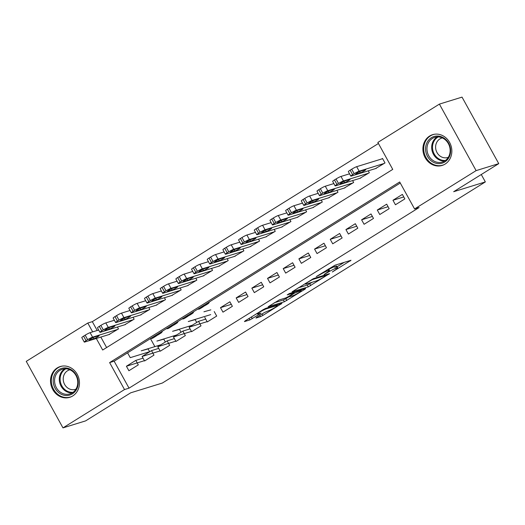 <?xml version="1.0" encoding="UTF-8"?>
<svg xmlns="http://www.w3.org/2000/svg" width="525" height="525" viewBox="0 0 525 525"><rect width="100%" height="100%" fill="white"/><g stroke="black" fill="none" stroke-linecap="round" stroke-linejoin="round"><path stroke-width="0.79" d="M332.318 271.996L351.015 260.262L335.022 265.204L316.24 276.616L319.6 274.916A6.484 0.676 151.1 0 1 327.37 270.972L328.702 270.559A6.484 0.676 151.1 0 1 329.457 270.493A6.484 0.676 151.1 0 1 326.622 272.751L324.05 274.542L327.869 272.363A6.484 0.676 151.1 0 1 335.632 268.419L336.971 268.006A6.484 0.676 151.1 0 1 337.719 267.94A6.484 0.676 151.1 0 1 334.884 270.198L332.318 271.996M57.251 367.907A16.104 14.306 72.8 0 1 60.237 366.542A16.104 14.306 72.8 0 1 78.028 375.972A16.104 14.306 72.8 0 1 72.732 395.955A16.104 14.306 72.8 0 1 69.74 397.32A16.104 14.306 72.8 0 1 51.955 387.89A16.104 14.306 72.8 0 1 57.251 367.907M429.634 136.034A16.104 14.306 72.8 0 1 432.626 134.669A16.104 14.306 72.8 0 1 450.411 144.099A16.104 14.306 72.8 0 1 445.115 164.082A16.104 14.306 72.8 0 1 442.129 165.447A16.104 14.306 72.8 0 1 424.338 156.017A16.104 14.306 72.8 0 1 429.634 136.034M256.607 317.363L255.957 318.045L260.446 316.66L262.874 315.427L281.918 303.417L265.689 308.372L263.261 309.606L245.103 320.913L244.453 321.602L249.874 319.928L260.072 313.852L260.958 313.149L258.031 314.002A5.421 0.564 151.1 0 1 257.401 314.055A5.421 0.564 151.1 0 1 260.787 311.561A5.421 0.564 151.1 0 1 266.267 308.871L276.8 305.622A5.421 0.564 151.1 0 1 277.423 305.563A5.421 0.564 151.1 0 1 274.043 308.063A5.421 0.564 151.1 0 1 268.564 310.748L264.383 312.526L256.607 317.363M96.305 338.474L102.677 350.011L392.746 169.391L377.856 142.433L439.399 104.107L462.033 97.118L498.75 163.636L453.672 191.704L485.356 181.919L162.363 383.04L130.679 392.825L85.601 420.892L62.967 427.882L26.25 361.364L87.793 323.046L92.662 331.872M498.75 163.636L476.116 170.625L414.573 208.943L399.689 181.978L109.62 362.591L124.51 389.557L62.967 427.882M400.273 183.035L114.148 361.2L129.032 388.159L419.101 207.546L414.573 208.943M129.032 388.159L124.51 389.557M308.313 286.86L329.549 273.63L313.55 278.572L292.077 291.815L308.313 286.86L307.315 285.062L312.355 282.201M304.966 289.216L284.379 301.757L268.144 306.718L279.234 299.939L285.718 297.938L288.146 296.704L294.19 292.793L287.201 294.899L289.354 293.554L305.616 288.533L304.966 289.216L304.736 288.803M395.443 204.763L404.854 198.903L402.373 194.407L392.962 200.268L395.443 204.763M379.765 214.528L389.169 208.668L386.689 204.173L377.285 210.033L379.765 214.528M364.087 224.287L373.492 218.433L371.011 213.938L361.607 219.798L364.087 224.287M348.403 234.052L357.814 228.191L355.333 223.702L345.923 229.556L348.403 234.052M332.725 243.817L342.136 237.956L339.655 233.461L330.245 239.321L332.725 243.817M317.048 253.575L326.458 247.721L323.978 243.226L314.567 249.086L317.048 253.575M301.37 263.34L310.774 257.486L308.293 252.991L298.889 258.845L301.37 263.34M285.692 273.105L295.096 267.245L292.615 262.749L283.211 268.61L285.692 273.105M270.007 282.87L279.418 277.01L276.938 272.514L267.527 278.375L270.007 282.87M254.33 292.628L263.74 286.775L261.26 282.279L251.849 288.133L254.33 292.628M238.652 302.393L248.056 296.533L245.575 292.044L236.171 297.898L238.652 302.393M222.974 312.158L232.378 306.298L229.898 301.803L220.493 307.663L222.974 312.158M204.809 317.428L207.29 321.917L216.7 316.063L214.22 311.568M191.612 331.682L201.023 325.822L198.542 321.333L189.131 327.187L191.612 331.682M175.934 341.447L185.345 335.587L182.857 331.091L173.453 336.952L175.934 341.447M160.256 351.212L169.66 345.352L167.18 340.856L157.776 346.717L160.256 351.212M144.578 360.97L153.982 355.117L151.502 350.621L142.091 356.475L144.578 360.97M135.824 360.386L126.413 366.24L128.894 370.735L138.305 364.875L135.824 360.386L143.023 358.162M378.44 143.489L92.321 321.648L97.191 330.474M100.833 337.076L106.621 347.557M375.48 168.597L385.002 162.953L382.522 158.458L381.741 158.944M368.281 170.822L369.324 172.718L359.802 178.362M352.603 180.587L353.647 182.477L344.124 188.127M336.925 190.352L337.969 192.242L328.447 197.892M321.241 200.11L322.291 202.007L312.762 207.651M305.563 209.875L306.607 211.765L297.084 217.416M289.885 219.64L290.929 221.53L281.407 227.181M274.207 229.399L275.251 231.295L265.729 236.939M258.523 239.164L259.573 241.054L250.044 246.704M242.845 248.929L243.889 250.819L234.367 256.469M227.168 258.694L228.211 260.584L218.689 266.228M211.49 268.452L212.533 270.349L203.011 275.993M195.812 278.217L196.855 280.107L187.327 285.757M180.127 287.982L181.171 289.872L171.649 295.522M164.45 297.741L165.493 299.637L155.971 305.281M148.772 307.506L149.815 309.396L140.293 315.046M133.094 317.271L134.138 319.161L124.615 324.811M117.41 327.036L118.46 328.926L108.931 334.569M485.356 181.919L481.274 174.517M165.355 341.992L163.793 339.157L156.903 341.073L176.617 334.983M181.04 332.227L179.471 329.392L172.581 331.308L192.294 325.218M196.718 322.468L195.149 319.627L188.258 321.543L210.715 314.613M439.399 104.107L476.116 170.625M92.321 321.648L87.793 323.046M127.582 352.833L130.246 357.669L149.638 351.678M154.875 346.618L150.445 338.592M149.678 351.757L148.109 348.915L141.225 350.831L160.932 344.748M210.827 309.862L203.936 311.778M114.148 361.2L109.62 362.591M392.962 200.268L403.764 196.934M377.285 210.033L388.087 206.699M361.607 219.798L372.402 216.457M345.923 229.556L356.724 226.223M330.245 239.321L341.047 235.988M314.567 249.086L325.369 245.746M298.889 258.845L309.691 255.511M283.211 268.61L294.007 265.276M267.527 278.375L278.329 275.041M251.849 288.133L262.651 284.799M236.171 297.898L246.973 294.564M220.493 307.663L231.289 304.329M189.131 327.187L207.132 321.628M198.542 321.333L205.741 319.108M173.453 336.952L191.454 331.393M182.857 331.091L190.063 328.873M157.776 346.717L175.777 341.158M167.18 340.856L174.379 338.632M142.091 356.475L160.092 350.917M151.502 350.621L158.701 348.397M126.413 366.24L144.414 360.682M337.719 267.94L336.728 266.142A6.484 0.676 151.1 0 0 335.974 266.208L336.971 268.006M328.853 269.397A6.484 0.676 151.1 0 1 334.642 266.621L335.974 266.208M337.089 266.798L344.21 262.369M298.128 287.897L307.315 285.062M325.959 275.756L326.419 275.277L312.375 279.608L308.444 281.866A6.484 0.676 151.1 0 0 305.609 284.117A6.484 0.676 151.1 0 0 306.364 284.051L315.958 281.092A6.484 0.676 151.1 0 0 323.728 277.147L325.959 275.756M288.527 297.038L285.81 298.732L286.808 300.523M274.194 302.8L283.388 299.959L285.81 298.732M292.451 295.857A5.421 0.564 151.1 0 0 297.931 293.173A5.421 0.564 151.1 0 0 301.311 290.679A5.421 0.564 151.1 0 0 300.687 290.732L294.545 293.114L288.507 297.025L292.451 295.857M382.64 158.668L356.665 166.688A4.128 0.433 -28.9 0 0 351.717 169.201L350.149 170.179A4.128 0.433 -28.9 0 0 348.344 171.616L350.825 176.111A4.128 0.433 151.1 0 0 351.304 176.065L376.379 168.322M350.825 176.111A4.128 0.433 151.1 0 1 352.629 174.674L354.198 173.696A4.128 0.433 151.1 0 1 359.146 171.183L384.221 163.439M355.976 174.182L360.321 172.837A3.301 0.348 151.1 0 0 363.661 171.202A3.301 0.348 151.1 0 0 365.722 169.68A3.301 0.348 151.1 0 0 365.334 169.713L360.99 171.058A3.301 0.348 151.1 0 0 357.65 172.692A3.301 0.348 151.1 0 0 355.589 174.215A3.301 0.348 151.1 0 0 355.976 174.182L355.825 173.906M431.399 137.701A13.939 12.383 72.8 0 1 448.685 143.246A13.939 12.383 72.8 0 1 444.8 161.969A13.939 12.383 72.8 0 1 427.514 156.424A13.939 12.383 72.8 0 1 431.399 137.701M444.754 160.932A12.902 11.465 -107.2 0 0 449 144.92A12.902 11.465 -107.2 0 0 434.746 137.366A12.902 11.465 -107.2 0 0 432.351 138.462A12.902 11.465 -107.2 0 0 428.105 154.468A12.902 11.465 -107.2 0 0 442.358 162.022A12.902 11.465 -107.2 0 0 444.754 160.932M448.324 157.283A10.159 9.03 72.8 0 1 447.733 157.493A10.159 9.03 72.8 0 1 436.511 151.541A10.159 9.03 72.8 0 1 439.852 138.941A10.159 9.03 72.8 0 1 441.735 138.075A10.159 9.03 72.8 0 1 442.339 137.917M434.687 134.216A15.999 14.214 -107.2 0 0 433.381 134.544A15.999 14.214 -107.2 0 0 430.408 135.903A15.999 14.214 -107.2 0 0 425.145 155.754A15.999 14.214 -107.2 0 0 442.818 165.126A15.999 14.214 -107.2 0 0 444.084 164.66M71.531 369.935A13.939 12.383 72.8 0 1 76.808 388.92A13.939 12.383 72.8 0 1 59.903 393.481A13.939 12.383 72.8 0 1 54.626 374.496A13.939 12.383 72.8 0 1 71.531 369.935M60.782 392.47A12.902 11.465 -107.2 0 0 69.976 393.894A12.902 11.465 -107.2 0 0 77.733 383.362A12.902 11.465 -107.2 0 0 71.551 370.663A12.902 11.465 -107.2 0 0 62.363 369.239A12.902 11.465 -107.2 0 0 54.6 379.772A12.902 11.465 -107.2 0 0 60.782 392.47M75.941 389.156A10.159 9.03 72.8 0 1 75.351 389.366A10.159 9.03 72.8 0 1 68.112 388.244A10.159 9.03 72.8 0 1 63.243 378.243A10.159 9.03 72.8 0 1 69.353 369.948A10.159 9.03 72.8 0 1 69.956 369.79M62.304 366.089A15.999 14.214 -107.2 0 0 60.992 366.417A15.999 14.214 -107.2 0 0 51.378 379.483A15.999 14.214 -107.2 0 0 59.036 395.227A15.999 14.214 -107.2 0 0 70.435 396.998A15.999 14.214 -107.2 0 0 71.702 396.533M349.552 173.808L340.981 176.452A4.128 0.433 -28.9 0 0 336.039 178.966L334.471 179.944A4.128 0.433 -28.9 0 0 332.666 181.374L335.147 185.87A4.128 0.433 151.1 0 0 335.626 185.83L360.701 178.087M335.147 185.87A4.128 0.433 151.1 0 1 336.952 184.433L338.52 183.461A4.128 0.433 151.1 0 1 343.462 180.948L368.543 173.204M340.292 183.94L344.643 182.602A3.301 0.348 151.1 0 0 347.977 180.968A3.301 0.348 151.1 0 0 350.044 179.445A3.301 0.348 151.1 0 0 349.657 179.478L345.312 180.817A3.301 0.348 151.1 0 0 341.972 182.457A3.301 0.348 151.1 0 0 339.911 183.98A3.301 0.348 151.1 0 0 340.292 183.94L340.148 183.671M333.874 183.566L325.303 186.218A4.128 0.433 -28.9 0 0 320.355 188.724L318.787 189.702A4.128 0.433 -28.9 0 0 316.982 191.139L319.463 195.635A4.128 0.433 151.1 0 0 319.948 195.589L345.023 187.845M319.463 195.635A4.128 0.433 151.1 0 1 321.267 194.198L322.836 193.22A4.128 0.433 151.1 0 1 327.784 190.713L352.859 182.969M324.614 193.705L328.958 192.367A3.301 0.348 151.1 0 0 332.299 190.726A3.301 0.348 151.1 0 0 334.359 189.203A3.301 0.348 151.1 0 0 333.979 189.243L329.634 190.582A3.301 0.348 151.1 0 0 326.294 192.216A3.301 0.348 151.1 0 0 324.233 193.738A3.301 0.348 151.1 0 0 324.614 193.705L324.463 193.436M318.196 193.331L309.625 195.976A4.128 0.433 -28.9 0 0 304.677 198.489L303.109 199.467A4.128 0.433 -28.9 0 0 301.304 200.904L303.785 205.4A4.128 0.433 151.1 0 0 304.264 205.354L329.346 197.61M303.785 205.4A4.128 0.433 151.1 0 1 305.589 203.963L307.158 202.985A4.128 0.433 151.1 0 1 312.106 200.471L337.181 192.727M308.936 203.47L313.281 202.125A3.301 0.348 151.1 0 0 316.621 200.491A3.301 0.348 151.1 0 0 318.682 198.968A3.301 0.348 151.1 0 0 318.301 199.001L313.957 200.347A3.301 0.348 151.1 0 0 310.616 201.981A3.301 0.348 151.1 0 0 308.556 203.503A3.301 0.348 151.1 0 0 308.936 203.47L308.785 203.195M302.518 203.096L293.947 205.741A4.128 0.433 -28.9 0 0 288.999 208.254L287.431 209.232A4.128 0.433 -28.9 0 0 285.626 210.669L288.107 215.158A4.128 0.433 151.1 0 0 288.586 215.119L313.661 207.375M288.107 215.158A4.128 0.433 151.1 0 1 289.912 213.721L291.48 212.75A4.128 0.433 151.1 0 1 296.428 210.236L321.503 202.493M293.258 213.235L297.603 211.89A3.301 0.348 151.1 0 0 300.943 210.256A3.301 0.348 151.1 0 0 303.004 208.733A3.301 0.348 151.1 0 0 302.617 208.766L298.272 210.112A3.301 0.348 151.1 0 0 294.938 211.746A3.301 0.348 151.1 0 0 292.871 213.268A3.301 0.348 151.1 0 0 293.258 213.235L293.108 212.96M286.834 212.861L278.263 215.506A4.128 0.433 -28.9 0 0 273.322 218.019L271.753 218.991A4.128 0.433 -28.9 0 0 269.948 220.428L272.429 224.923A4.128 0.433 151.1 0 0 272.908 224.884L297.983 217.14M272.429 224.923A4.128 0.433 151.1 0 1 274.234 223.486L275.802 222.508A4.128 0.433 151.1 0 1 280.744 220.001L305.826 212.257M277.574 222.994L281.925 221.655A3.301 0.348 151.1 0 0 285.259 220.014A3.301 0.348 151.1 0 0 287.326 218.498A3.301 0.348 151.1 0 0 286.939 218.531L282.594 219.87A3.301 0.348 151.1 0 0 279.254 221.511A3.301 0.348 151.1 0 0 277.193 223.033A3.301 0.348 151.1 0 0 277.574 222.994L277.43 222.725M271.156 222.62L262.585 225.271A4.128 0.433 -28.9 0 0 257.637 227.778L256.069 228.756A4.128 0.433 -28.9 0 0 254.271 230.193L256.751 234.688A4.128 0.433 151.1 0 0 257.23 234.642L282.306 226.898M256.751 234.688A4.128 0.433 151.1 0 1 258.556 233.251L260.118 232.273A4.128 0.433 151.1 0 1 265.066 229.76L290.148 222.016M261.896 232.759L266.241 231.42A3.301 0.348 151.1 0 0 269.581 229.779A3.301 0.348 151.1 0 0 271.642 228.257A3.301 0.348 151.1 0 0 271.261 228.29L266.917 229.635A3.301 0.348 151.1 0 0 263.576 231.269A3.301 0.348 151.1 0 0 261.516 232.792A3.301 0.348 151.1 0 0 261.896 232.759L261.745 232.49M255.478 232.385L246.907 235.029A4.128 0.433 -28.9 0 0 241.959 237.543L240.391 238.521A4.128 0.433 -28.9 0 0 238.586 239.958L241.067 244.447A4.128 0.433 151.1 0 0 241.546 244.407L266.628 236.663M241.067 244.447A4.128 0.433 151.1 0 1 242.872 243.016L244.44 242.038A4.128 0.433 151.1 0 1 249.388 239.525L274.463 231.781M246.218 242.524L250.563 241.178A3.301 0.348 151.1 0 0 253.903 239.544A3.301 0.348 151.1 0 0 255.964 238.022A3.301 0.348 151.1 0 0 255.583 238.055L251.239 239.4A3.301 0.348 151.1 0 0 247.898 241.034A3.301 0.348 151.1 0 0 245.838 242.557A3.301 0.348 151.1 0 0 246.218 242.524L246.067 242.248M239.8 242.15L231.23 244.794A4.128 0.433 -28.9 0 0 226.282 247.308L224.713 248.279A4.128 0.433 -28.9 0 0 222.908 249.716L225.389 254.212A4.128 0.433 151.1 0 0 225.868 254.172L250.95 246.428M225.389 254.212A4.128 0.433 151.1 0 1 227.194 252.774L228.762 251.803A4.128 0.433 151.1 0 1 233.71 249.29L258.786 241.546M230.541 252.282L234.885 250.943A3.301 0.348 151.1 0 0 238.225 249.309A3.301 0.348 151.1 0 0 240.286 247.787A3.301 0.348 151.1 0 0 239.905 247.82L235.554 249.158A3.301 0.348 151.1 0 0 232.221 250.799A3.301 0.348 151.1 0 0 230.153 252.322A3.301 0.348 151.1 0 0 230.541 252.282L230.39 252.013M224.116 251.908L215.545 254.559A4.128 0.433 -28.9 0 0 210.604 257.066L209.035 258.044A4.128 0.433 -28.9 0 0 207.231 259.481L209.711 263.977A4.128 0.433 151.1 0 0 210.19 263.931L235.266 256.187M209.711 263.977A4.128 0.433 151.1 0 1 211.516 262.539L213.084 261.562A4.128 0.433 151.1 0 1 218.032 259.055L243.108 251.311M214.863 262.047L219.207 260.708A3.301 0.348 151.1 0 0 222.548 259.068A3.301 0.348 151.1 0 0 224.608 257.545A3.301 0.348 151.1 0 0 224.221 257.585L219.877 258.923A3.301 0.348 151.1 0 0 216.536 260.558A3.301 0.348 151.1 0 0 214.476 262.08A3.301 0.348 151.1 0 0 214.863 262.047L214.712 261.778M208.438 261.673L199.868 264.318A4.128 0.433 -28.9 0 0 194.919 266.831L193.357 267.809A4.128 0.433 -28.9 0 0 191.553 269.246L194.033 273.742A4.128 0.433 151.1 0 0 194.512 273.696L219.588 265.952M194.033 273.742A4.128 0.433 151.1 0 1 195.838 272.304L197.407 271.327A4.128 0.433 151.1 0 1 202.348 268.813L227.43 261.069M199.178 271.812L203.529 270.467A3.301 0.348 151.1 0 0 206.863 268.833A3.301 0.348 151.1 0 0 208.93 267.31A3.301 0.348 151.1 0 0 208.543 267.343L204.199 268.688A3.301 0.348 151.1 0 0 200.858 270.322A3.301 0.348 151.1 0 0 198.798 271.845A3.301 0.348 151.1 0 0 199.178 271.812L199.027 271.537M192.76 271.438L184.19 274.083A4.128 0.433 -28.9 0 0 179.242 276.596L177.673 277.574A4.128 0.433 -28.9 0 0 175.868 279.011L178.349 283.5A4.128 0.433 151.1 0 0 178.828 283.461L203.91 275.717M178.349 283.5A4.128 0.433 151.1 0 1 180.154 282.063L181.722 281.092A4.128 0.433 151.1 0 1 186.67 278.578L211.746 270.834M183.501 281.577L187.845 280.232A3.301 0.348 151.1 0 0 191.185 278.598A3.301 0.348 151.1 0 0 193.246 277.075A3.301 0.348 151.1 0 0 192.865 277.108L188.521 278.447A3.301 0.348 151.1 0 0 185.181 280.088A3.301 0.348 151.1 0 0 183.12 281.61A3.301 0.348 151.1 0 0 183.501 281.577L183.35 281.302M177.082 281.203L168.512 283.848A4.128 0.433 -28.9 0 0 163.564 286.361L161.995 287.332A4.128 0.433 -28.9 0 0 160.191 288.77L162.671 293.265A4.128 0.433 151.1 0 0 163.15 293.219L188.232 285.482M162.671 293.265A4.128 0.433 151.1 0 1 164.476 291.828L166.044 290.85A4.128 0.433 151.1 0 1 170.993 288.343L196.068 280.599M167.823 291.336L172.167 289.997A3.301 0.348 151.1 0 0 175.507 288.356A3.301 0.348 151.1 0 0 177.568 286.834A3.301 0.348 151.1 0 0 177.188 286.873L172.837 288.212A3.301 0.348 151.1 0 0 169.503 289.853A3.301 0.348 151.1 0 0 167.436 291.368A3.301 0.348 151.1 0 0 167.823 291.336L167.672 291.067M161.405 290.962L152.834 293.613A4.128 0.433 -28.9 0 0 147.886 296.12L146.317 297.098A4.128 0.433 -28.9 0 0 144.513 298.535L146.993 303.03A4.128 0.433 151.1 0 0 147.472 302.984L172.548 295.24M146.993 303.03A4.128 0.433 151.1 0 1 148.798 301.593L150.367 300.615A4.128 0.433 151.1 0 1 155.315 298.102L180.39 290.358M152.145 301.101L156.489 299.755A3.301 0.348 151.1 0 0 159.83 298.121A3.301 0.348 151.1 0 0 161.89 296.599A3.301 0.348 151.1 0 0 161.503 296.632L157.159 297.977A3.301 0.348 151.1 0 0 153.818 299.611A3.301 0.348 151.1 0 0 151.758 301.133A3.301 0.348 151.1 0 0 152.145 301.101L151.994 300.832M145.72 300.727L137.15 303.371A4.128 0.433 -28.9 0 0 132.208 305.885L130.64 306.863A4.128 0.433 -28.9 0 0 128.835 308.3L131.316 312.788A4.128 0.433 151.1 0 0 131.795 312.749L156.87 305.005M131.316 312.788A4.128 0.433 151.1 0 1 133.12 311.358L134.689 310.38A4.128 0.433 151.1 0 1 139.63 307.867L164.712 300.123M209.462 301.849A15.796 7.055 -121.9 0 1 207.959 303.804A15.796 7.055 -121.9 0 1 205.544 304.29M200.681 307.315A15.796 7.055 58.1 0 0 203.096 306.836L200.117 308.687A15.796 7.055 -121.9 0 1 197.702 309.173M207.959 303.804L204.98 305.662A15.796 7.055 -121.9 0 1 202.565 306.147M203.096 306.836A15.796 7.055 58.1 0 0 203.936 306.082M136.461 310.866L140.812 309.52A3.301 0.348 151.1 0 0 144.145 307.886A3.301 0.348 151.1 0 0 146.213 306.364A3.301 0.348 151.1 0 0 145.825 306.397L141.481 307.742A3.301 0.348 151.1 0 0 138.141 309.376A3.301 0.348 151.1 0 0 136.08 310.898A3.301 0.348 151.1 0 0 136.461 310.866L136.316 310.59M130.042 310.492L121.472 313.136A4.128 0.433 -28.9 0 0 116.524 315.65L114.955 316.621A4.128 0.433 -28.9 0 0 113.151 318.058L115.638 322.553A4.128 0.433 151.1 0 0 116.117 322.514L141.192 314.77M115.638 322.553A4.128 0.433 151.1 0 1 117.436 321.116L119.004 320.138A4.128 0.433 151.1 0 1 123.953 317.632L149.034 309.888M193.777 311.614A15.796 7.055 -121.9 0 1 192.281 313.569A15.796 7.055 -121.9 0 1 189.86 314.055M185.003 317.08A15.796 7.055 58.1 0 0 187.418 316.595L184.439 318.452A15.796 7.055 -121.9 0 1 182.024 318.938M192.281 313.569L189.302 315.427A15.796 7.055 -121.9 0 1 186.88 315.906M187.418 316.595A15.796 7.055 58.1 0 0 188.258 315.847M120.783 320.624L125.127 319.285A3.301 0.348 151.1 0 0 128.468 317.651A3.301 0.348 151.1 0 0 130.528 316.129A3.301 0.348 151.1 0 0 130.148 316.162L125.803 317.5A3.301 0.348 151.1 0 0 122.463 319.141A3.301 0.348 151.1 0 0 120.402 320.663A3.301 0.348 151.1 0 0 120.783 320.624L120.632 320.355M114.365 320.25L105.794 322.901A4.128 0.433 -28.9 0 0 100.846 325.408L99.278 326.386A4.128 0.433 -28.9 0 0 97.473 327.823L99.953 332.318A4.128 0.433 151.1 0 0 100.432 332.272L125.514 324.529M99.953 332.318A4.128 0.433 151.1 0 1 101.758 330.881L103.327 329.903A4.128 0.433 151.1 0 1 108.275 327.39L133.35 319.653M178.1 321.379A15.796 7.055 -121.9 0 1 176.603 323.334A15.796 7.055 -121.9 0 1 174.182 323.813M169.319 326.845A15.796 7.055 58.1 0 0 171.741 326.36L168.761 328.217A15.796 7.055 -121.9 0 1 166.34 328.696M176.603 323.334L173.624 325.185A15.796 7.055 -121.9 0 1 171.202 325.671M171.741 326.36A15.796 7.055 58.1 0 0 172.581 325.605M105.105 330.389L109.449 329.05A3.301 0.348 151.1 0 0 112.79 327.41A3.301 0.348 151.1 0 0 114.85 325.887A3.301 0.348 151.1 0 0 114.47 325.927L110.125 327.265A3.301 0.348 151.1 0 0 106.785 328.899A3.301 0.348 151.1 0 0 104.724 330.422A3.301 0.348 151.1 0 0 105.105 330.389L104.954 330.12M98.687 330.015L90.116 332.66A4.128 0.433 -28.9 0 0 85.168 335.173L83.6 336.151A4.128 0.433 -28.9 0 0 81.795 337.588L84.276 342.083A4.128 0.433 151.1 0 0 84.755 342.038L109.83 334.294M84.276 342.083A4.128 0.433 151.1 0 1 86.08 340.646L87.649 339.668A4.128 0.433 151.1 0 1 92.597 337.155L117.672 329.411M162.422 331.137A15.796 7.055 -121.9 0 1 160.919 333.099A15.796 7.055 -121.9 0 1 158.504 333.578M153.641 336.604A15.796 7.055 58.1 0 0 156.063 336.125L153.083 337.975A15.796 7.055 -121.9 0 1 150.662 338.461M160.919 333.099L157.94 334.95A15.796 7.055 -121.9 0 1 155.525 335.436M156.063 336.125A15.796 7.055 58.1 0 0 156.896 335.37M89.427 340.154L93.772 338.809A3.301 0.348 151.1 0 0 97.112 337.175A3.301 0.348 151.1 0 0 99.172 335.652A3.301 0.348 151.1 0 0 98.785 335.685L94.441 337.03A3.301 0.348 151.1 0 0 91.107 338.664A3.301 0.348 151.1 0 0 89.04 340.187A3.301 0.348 151.1 0 0 89.427 340.154L89.276 339.878M334.642 266.621L335.632 268.419M328.007 269.292L328.702 270.559M326.845 270.014L327.37 270.972M350.142 260.538L350.365 260.951M328.67 273.906L328.899 274.319M309.743 283.828L310.734 285.626M326.097 274.7L326.419 275.277M312.152 279.215L312.375 279.608M283.388 299.959L284.379 301.757M293.632 292.235L293.954 292.812M300.366 290.154L300.687 290.732M296.658 291.303L296.973 291.88M294 292.123L294.545 293.114M276.478 305.045L276.8 305.622M265.945 308.293L266.267 308.871M259.842 313.438L260.072 313.852M251.37 317.015L252.295 318.695M249.06 318.452L249.874 319.928M280.809 303.706L281.033 304.119M262.067 313.963L262.874 315.427M259.75 315.407L260.446 316.66M359.146 171.183L356.665 166.688M354.198 173.696L351.717 169.201M352.629 174.674L350.149 170.179M359.651 171.623L360.321 172.837M444.629 161.004A12.902 11.465 72.8 0 1 432.337 151.699A12.902 11.465 72.8 0 1 437.069 137.005A12.902 11.465 72.8 0 1 437.194 136.927M438.257 136.92A12.482 11.091 -107.2 0 0 437.719 137.235A12.482 11.091 -107.2 0 0 433.23 151.705A12.482 11.091 -107.2 0 0 445.508 160.414M72.247 392.877A12.902 11.465 72.8 0 1 65.5 391.013A12.902 11.465 72.8 0 1 59.292 379.693A12.902 11.465 72.8 0 1 64.811 368.799M65.874 368.793A12.482 11.091 -107.2 0 0 60.119 379.306A12.482 11.091 -107.2 0 0 66.124 390.515A12.482 11.091 -107.2 0 0 73.126 392.287M343.462 180.948L340.981 176.452M338.52 183.461L336.039 178.966M336.952 184.433L334.471 179.944M343.967 181.387L344.643 182.602M327.784 190.713L325.303 186.218M322.836 193.22L320.355 188.724M321.267 194.198L318.787 189.702M328.289 191.152L328.958 192.367M312.106 200.471L309.625 195.976M307.158 202.985L304.677 198.489M305.589 203.963L303.109 199.467M312.611 200.911L313.281 202.125M296.428 210.236L293.947 205.741M291.48 212.75L288.999 208.254M289.912 213.721L287.431 209.232M296.933 210.676L297.603 211.89M280.744 220.001L278.263 215.506M275.802 222.508L273.322 218.019M274.234 223.486L271.753 218.991M281.249 220.441L281.925 221.655M265.066 229.76L262.585 225.271M260.118 232.273L257.637 227.778M258.556 233.251L256.069 228.756M265.571 230.199L266.241 231.42M249.388 239.525L246.907 235.029M244.44 242.038L241.959 237.543M242.872 243.016L240.391 238.521M249.893 239.964L250.563 241.178M233.71 249.29L231.23 244.794M228.762 251.803L226.282 247.308M227.194 252.774L224.713 248.279M234.216 249.729L234.885 250.943M218.032 259.055L215.545 254.559M213.084 261.562L210.604 257.066M211.516 262.539L209.035 258.044M218.538 259.488L219.207 260.708M202.348 268.813L199.868 264.318M197.407 271.327L194.919 266.831M195.838 272.304L193.357 267.809M202.853 269.253L203.529 270.467M186.67 278.578L184.19 274.083M181.722 281.092L179.242 276.596M180.154 282.063L177.673 277.574M187.176 279.018L187.845 280.232M170.993 288.343L168.512 283.848M166.044 290.85L163.564 286.361M164.476 291.828L161.995 287.332M171.498 288.783L172.167 289.997M155.315 298.102L152.834 293.613M150.367 300.615L147.886 296.12M148.798 301.593L146.317 297.098M155.82 298.541L156.489 299.755M139.63 307.867L137.15 303.371M134.689 310.38L132.208 305.885M133.12 311.358L130.64 306.863M140.136 308.306L140.812 309.52M123.953 317.632L121.472 313.136M119.004 320.138L116.524 315.65M117.436 321.116L114.955 316.621M124.458 318.071L125.127 319.285M108.275 327.39L105.794 322.901M103.327 329.903L100.846 325.408M101.758 330.881L99.278 326.386M108.78 327.83L109.449 329.05M92.597 337.155L90.116 332.66M87.649 339.668L85.168 335.173M86.08 340.646L83.6 336.151M93.102 337.595L93.772 338.809M328.591 268.925L329.457 270.493M326.242 274.654L326.583 275.264M305.248 283.461L305.609 284.117M293.842 292.169L294.19 292.793M300.93 289.984L301.311 290.679M288.284 296.625L288.507 297.025M277.043 304.868L277.423 305.563M257.073 313.458L257.401 314.055M442.818 165.126L443.645 164.87M433.381 134.544L434.201 134.288M60.992 366.417L61.819 366.168M70.435 396.998L71.256 396.742"/></g></svg>
